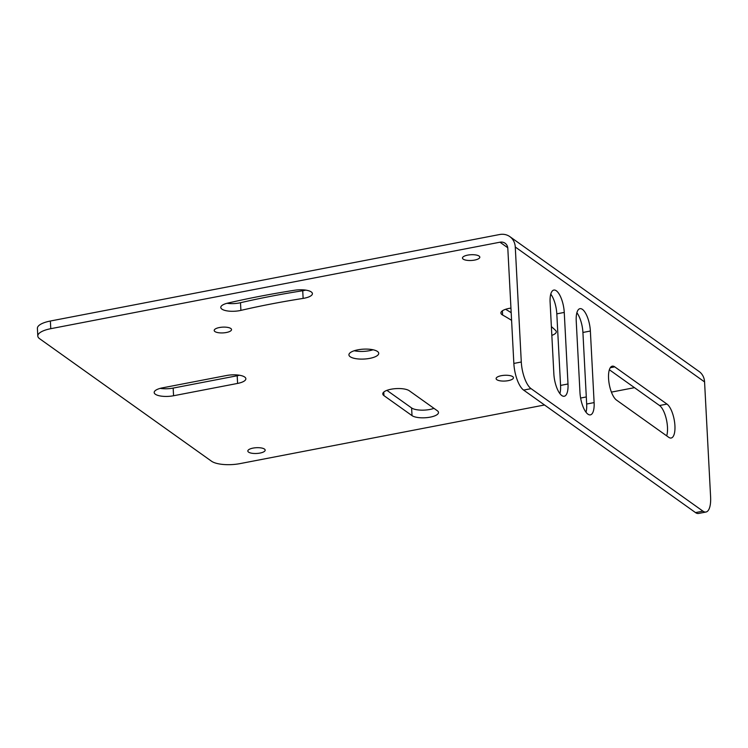 <?xml version="1.0" encoding="UTF-8"?>
<svg xmlns="http://www.w3.org/2000/svg" width="748" height="748" viewBox="0 0 748 748"><rect width="100%" height="100%" fill="white"/><g stroke="black" fill="none" stroke-linecap="round" stroke-linejoin="round"><path stroke-width="1.12" d="M531.071 388.651L702.97 511.165A21.701 7.891 79.1 0 0 706 512.025A21.701 7.891 79.1 0 0 710.6 496.915L704.569 381.919L515.269 247.008L521.291 362.004A21.701 7.891 79.1 0 0 531.071 388.651L523.619 390.091A21.701 7.891 -100.9 0 1 513.848 363.444L507.817 248.439A8.144 7.087 -54.5 0 0 505.096 243.24A8.144 7.087 -54.5 0 0 499.973 242.202L50.77 328.69A21.701 7.209 177 0 0 37.802 336.03A21.701 7.209 177 0 0 39.625 338.713L211.525 461.217A21.701 7.209 177 0 0 240.08 463.601L544.525 404.986M580.616 398.039L586.301 396.945M611.415 392.111L634.482 387.66M350.176 356.721A14.923 4.955 177 0 0 367.006 358.797A14.923 4.955 177 0 0 378.722 353.318A14.923 4.955 177 0 0 377.469 351.466A14.923 4.955 177 0 0 360.639 349.4A14.923 4.955 177 0 0 348.923 354.879A14.923 4.955 177 0 0 350.176 356.721M512.717 376.637A8.686 2.88 177 0 0 502.927 375.44A8.686 2.88 177 0 0 496.111 378.628A8.686 2.88 177 0 0 496.831 379.694A8.686 2.88 177 0 0 506.63 380.9A8.686 2.88 177 0 0 513.446 377.712A8.686 2.88 177 0 0 512.717 376.637M230.805 328.494A8.686 2.88 177 0 0 221.015 327.287A8.686 2.88 177 0 0 214.199 330.476A8.686 2.88 177 0 0 214.928 331.551A8.686 2.88 177 0 0 224.718 332.757A8.686 2.88 177 0 0 231.534 329.569A8.686 2.88 177 0 0 230.805 328.494M264.446 449.062A8.686 2.88 177 0 0 254.647 447.856A8.686 2.88 177 0 0 247.831 451.044A8.686 2.88 177 0 0 248.56 452.119A8.686 2.88 177 0 0 258.35 453.325A8.686 2.88 177 0 0 265.166 450.137A8.686 2.88 177 0 0 264.446 449.062M479.085 256.078A8.686 2.88 177 0 0 469.295 254.872A8.686 2.88 177 0 0 462.479 258.06A8.686 2.88 177 0 0 463.199 259.135A8.686 2.88 177 0 0 472.998 260.332A8.686 2.88 177 0 0 479.814 257.153A8.686 2.88 177 0 0 479.085 256.078M383.948 395.627A13.838 4.591 177 0 1 382.789 393.906A13.838 4.591 177 0 1 393.654 388.829A13.838 4.591 177 0 1 409.259 390.746L437.337 410.755A13.838 4.591 177 0 1 438.496 412.466A13.838 4.591 177 0 1 427.632 417.543A13.838 4.591 177 0 1 412.017 415.626L383.948 395.627L383.761 392.083M240.903 310.383A13.567 4.507 177 0 1 220.791 307.456A13.567 4.507 177 0 1 227.766 303.108A393.392 130.629 177 0 1 294.6 290.243A13.567 4.507 177 0 1 312.412 293.618A13.567 4.507 177 0 1 303.127 298.405A366.268 121.615 177 0 0 240.903 310.383L240.501 302.716A366.268 121.615 177 0 1 302.725 290.738A13.567 4.507 177 0 0 305.745 290.121M173.564 395.748A13.838 4.591 177 0 1 154.191 392.522A13.838 4.591 177 0 1 162.466 387.847L226.494 375.515A13.838 4.591 177 0 1 245.858 378.75A13.838 4.591 177 0 1 237.593 383.425L173.564 395.748L173.162 388.081L237.191 375.758A13.838 4.591 177 0 0 239.435 375.234M511.585 320.359A366.268 121.615 177 0 0 502.609 315.03L502.385 310.803M551.837 335.366A13.567 4.507 177 0 0 556.288 331.738A13.567 4.507 177 0 0 555.605 330.429A393.392 130.629 177 0 0 551.379 326.614M510.949 308.101A13.567 4.507 177 0 0 500.908 313.001A13.567 4.507 177 0 0 502.609 315.03M354.197 350.756A14.923 4.955 177 0 0 373.046 349.774M515.269 247.008A16.278 14.165 -54.5 0 0 509.818 236.611A16.278 14.165 -54.5 0 0 499.57 234.535L50.368 321.023L50.77 328.69M37.802 336.03L37.4 328.363A21.701 7.209 -3 0 1 50.368 321.023M227.046 303.286A13.567 4.507 177 0 0 240.501 302.716M412.017 415.626L411.615 407.959L386.912 390.353M411.615 407.959A13.838 4.591 177 0 0 433.962 408.352M511.183 312.692A366.268 121.615 177 0 0 505.601 309.289M551.435 327.699A13.567 4.507 177 0 0 552.276 327.39M160.222 388.362A13.838 4.591 177 0 0 173.162 388.081M704.569 381.919A16.278 14.165 -54.5 0 0 699.128 371.522L509.818 236.611M523.619 390.091L695.518 512.595A21.701 7.891 -100.9 0 0 698.557 513.465L706 512.025M564.254 312.421A17.634 6.414 79.1 0 0 553.847 290.065A17.634 6.414 79.1 0 0 550.107 302.342L553.857 373.897A17.634 6.414 79.1 0 0 564.263 396.253A17.634 6.414 79.1 0 0 568.003 383.976L564.254 312.421L556.811 313.851L560.561 385.416A17.634 6.414 79.1 0 1 559.897 393.626M556.811 313.851A17.634 6.414 79.1 0 0 550.771 294.132M590.368 331.027A17.634 6.414 79.1 0 0 579.962 308.672A17.634 6.414 79.1 0 0 576.222 320.948L579.971 392.513A17.634 6.414 79.1 0 0 590.378 414.869A17.634 6.414 79.1 0 0 594.118 402.592L590.368 331.027L582.916 332.467L586.666 404.023A17.634 6.414 79.1 0 1 586.011 412.232M582.916 332.467A17.634 6.414 79.1 0 0 576.876 312.739M609.358 369.755L659.54 405.519A17.634 6.414 79.1 0 1 666.29 418.983A17.634 6.414 79.1 0 1 666.683 435.85M666.982 404.088A17.634 6.414 79.1 0 1 674.649 422.639A17.634 6.414 79.1 0 1 671.19 438.01A17.634 6.414 79.1 0 1 668.721 437.309L616.502 400.087A17.634 6.414 79.1 0 1 608.835 381.536A17.634 6.414 79.1 0 1 612.294 366.165A17.634 6.414 79.1 0 1 614.763 366.866L666.982 404.088L659.54 405.519M507.752 247.747L499.973 242.202M303.127 298.405L302.725 290.738M237.593 383.425L237.191 375.758M568.003 383.976L560.561 385.416M614.763 366.866L610.275 367.736M594.118 402.592L586.666 404.023M521.291 362.004L513.848 363.444M702.97 511.165L695.518 512.595"/></g></svg>
